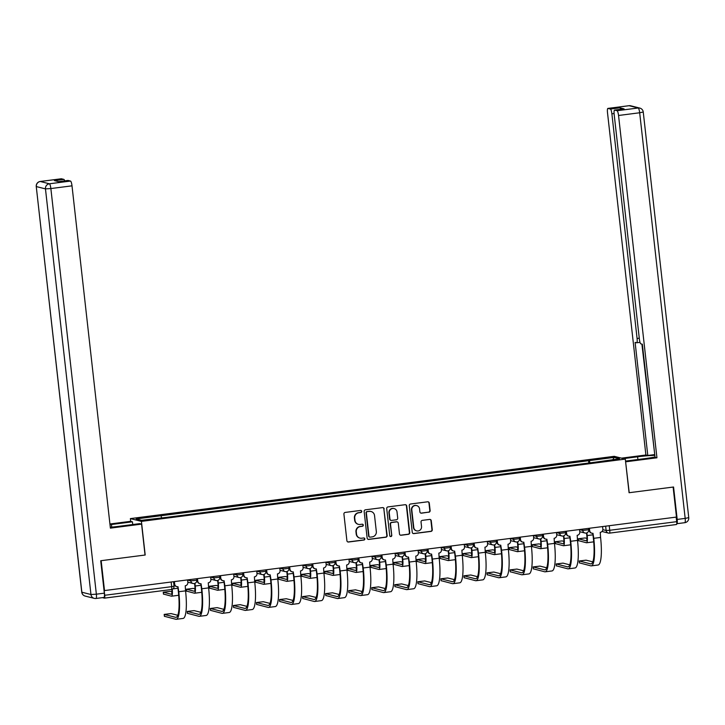 <?xml version="1.0" encoding="UTF-8"?>
<svg xmlns="http://www.w3.org/2000/svg" width="725" height="725" viewBox="0 0 725 725"><rect width="100%" height="100%" fill="white"/><g stroke="black" fill="none" stroke-linecap="round" stroke-linejoin="round"><path stroke-width="1.09" d="M361.739 511.343A1.042 1.024 104.1 0 0 360.606 510.436L345.2 512.421A1.495 1.459 104.1 0 0 343.913 514.088L346.903 540.732A1.495 1.459 104.1 0 0 348.517 542.019L363.932 540.034A1.042 1.024 104.1 0 0 364.068 537.986A1.042 1.024 104.1 0 0 363.696 537.968L361.702 538.222A4.785 4.667 104.1 0 1 356.528 534.08L356.283 531.86A4.785 4.667 104.1 0 1 360.388 526.531L362.382 526.268A1.042 1.024 104.1 0 0 362.527 524.22A1.042 1.024 104.1 0 0 362.156 524.202L360.162 524.456A4.785 4.667 104.1 0 1 354.987 520.314L354.733 518.094A4.785 4.667 104.1 0 1 358.848 512.765L360.842 512.502A1.042 1.024 104.1 0 0 361.739 511.343M358.458 524.356L358.141 524.275A4.785 4.667 104.1 0 1 354.661 520.233L354.416 518.013A4.785 4.667 104.1 0 1 358.522 512.684L360.524 512.43A1.042 1.024 104.1 0 0 360.814 510.427M347.828 541.938A1.495 1.459 104.1 0 0 348.19 541.938L363.606 539.953A1.042 1.024 104.1 0 0 363.905 537.959M360.008 538.122L359.682 538.041A4.785 4.667 104.1 0 1 356.211 533.999L355.957 531.778A4.785 4.667 104.1 0 1 360.071 526.45L362.065 526.187A1.042 1.024 104.1 0 0 362.364 524.193M428.837 512.24A1.495 1.459 104.1 0 0 430.124 510.572L429.282 503.096A1.495 1.459 104.1 0 0 427.668 501.8L410.549 504.002A1.495 1.459 104.1 0 0 409.263 505.669L412.253 532.313A1.495 1.459 104.1 0 0 413.866 533.609L430.985 531.407A1.495 1.459 104.1 0 0 432.272 529.739L431.257 520.713A1.495 1.459 104.1 0 0 429.644 519.417L422.322 520.36A1.495 1.459 104.1 0 0 421.035 522.027L421.533 526.504A3.997 3.897 104.1 0 1 416.676 530.881A3.997 3.897 104.1 0 1 413.776 527.501L411.809 509.965A3.997 3.897 104.1 0 1 416.667 505.588A3.997 3.897 104.1 0 1 419.567 508.968L419.893 511.886A1.495 1.459 104.1 0 0 421.515 513.182L428.52 512.158A1.495 1.459 104.1 0 0 429.798 510.491L428.964 503.014A1.495 1.459 104.1 0 0 428.04 501.8M104.518 590.694L101.156 560.679L145.19 555.015L141.42 521.384L625.303 459.106L629.073 492.728L673.117 487.064L676.479 517.07L104.192 590.612L104.717 595.279L171.671 586.661L174.054 586.162L173.565 581.803M384.168 508.905A1.495 1.459 104.1 0 0 382.555 507.609L365.436 509.811A1.495 1.459 104.1 0 0 364.149 511.478L367.14 538.122A1.495 1.459 104.1 0 0 368.753 539.418L385.872 537.216A1.495 1.459 104.1 0 0 387.159 535.548L383.842 508.823A1.495 1.459 104.1 0 0 382.918 507.609M387.993 506.911L405.112 504.709A1.495 1.459 104.1 0 1 406.725 505.996L409.716 532.639A1.495 1.459 104.1 0 1 408.429 534.307L401.106 535.249A1.495 1.459 104.1 0 1 399.484 533.963L398.279 523.151A1.495 1.459 104.1 0 0 396.657 521.864L391.799 522.489A1.495 1.459 104.1 0 0 390.512 524.157L391.772 535.403A1.042 1.024 104.1 0 1 390.503 536.545A1.042 1.024 104.1 0 1 389.742 535.666L386.706 508.578A1.495 1.459 104.1 0 1 387.993 506.911M130.69 521.375L130.382 518.602L614.256 456.324L625.303 459.106M676.171 517.106L676.688 521.665A3.045 0.616 82.7 0 1 676.434 524.519A3.045 0.616 82.7 0 1 676.38 524.519L609.526 533.12M102.443 597.645L104.418 598.134A3.045 0.616 -97.3 0 0 104.463 598.143A3.045 0.616 -97.3 0 0 104.717 595.279M589.987 462.867L589.289 460.611L614.12 457.412L619.531 458.771L595.461 462.16L167.149 517.287L141.565 520.296L136.155 518.937L160.986 515.738L161.593 517.713M589.289 460.611L160.986 515.738M141.42 521.384L130.382 518.602M588.827 463.012L588.537 460.42M612.888 459.632L614.12 457.412M368.064 539.337A1.495 1.459 104.1 0 0 368.436 539.337L385.546 537.134A1.495 1.459 104.1 0 0 386.833 535.467L383.842 508.823M367.258 511.678A1.042 1.024 104.1 0 0 366.361 512.847L368.989 536.237A1.042 1.024 104.1 0 0 370.112 537.134L372.224 536.872A4.785 4.667 104.1 0 0 376.329 531.534L374.535 515.548A4.785 4.667 104.1 0 0 369.36 511.406L366.941 511.596A1.042 1.024 104.1 0 0 366.043 512.765L366.361 512.847M369.741 537.116L369.424 537.035A1.042 1.024 104.1 0 1 368.663 536.156L366.043 512.765M371.064 511.515L370.738 511.433A4.785 4.667 104.1 0 0 369.043 511.324L369.36 511.406M366.941 511.596L369.043 511.324M400.417 535.168A1.495 1.459 104.1 0 0 400.78 535.168L408.112 534.225A1.495 1.459 104.1 0 0 409.389 532.558L406.408 505.923A1.495 1.459 104.1 0 0 405.474 504.709M397.191 521.891L396.865 521.81A1.495 1.459 104.1 0 0 396.339 521.783L391.473 522.408A1.495 1.459 104.1 0 0 390.195 524.075L391.772 535.403M390.349 536.491A1.042 1.024 104.1 0 0 391.455 535.322M397.019 511.941A3.997 3.897 104.1 0 0 394.11 508.569A3.997 3.897 104.1 0 0 389.252 512.938L389.95 519.118A1.495 1.459 104.1 0 0 391.563 520.414L396.43 519.789A1.495 1.459 104.1 0 0 397.708 518.121L397.019 511.941M394.11 508.569L393.793 508.488A3.997 3.897 104.1 0 0 388.935 512.856L389.252 512.938M391.038 520.387L390.712 520.305A1.495 1.459 104.1 0 1 389.624 519.037L388.935 512.856M420.826 513.101A1.495 1.459 104.1 0 0 421.189 513.101L428.52 512.158M416.667 505.588L416.34 505.506A3.997 3.897 104.1 0 0 411.483 509.883L411.809 509.965M416.676 530.881L416.358 530.8A3.997 3.897 104.1 0 1 413.449 527.419L411.483 509.883M413.178 533.528A1.495 1.459 104.1 0 0 413.549 533.528L430.668 531.325A1.495 1.459 104.1 0 0 431.955 529.658L430.94 520.632A1.495 1.459 104.1 0 0 430.016 519.417M172.233 589.298A7.685 1.568 82.7 0 1 171.553 596.195A7.685 1.568 82.7 0 1 171.426 596.186L163.542 594.092M171.934 591.817L170.13 591.364L163.252 592.198L171.209 594.228A5.709 1.16 -97.3 0 0 171.299 594.228A5.709 1.16 -97.3 0 0 171.834 589.434M178.685 595.062A7.685 1.568 82.7 0 1 178.35 595.316L171.553 596.195M174.417 581.695L174.68 584.078A3.045 2.972 104.1 0 0 177.978 586.706L178.767 591.736A29.372 5.981 82.7 0 1 176.302 619.304A29.372 5.981 82.7 0 1 175.812 619.268L164.466 616.304M177.797 615.28L171.064 613.577L164.185 614.41L175.595 617.31A27.396 5.583 -97.3 0 0 176.048 617.338A27.396 5.583 -97.3 0 0 178.35 591.627L177.797 586.724M176.891 586.643L176.474 586.543A3.045 2.972 -75.9 0 1 174.263 583.969L174.018 581.74M187.567 580L187.838 582.383A3.045 2.972 104.1 0 1 185.219 585.773L185.564 590.857A29.372 5.981 82.7 0 1 183.099 618.425L176.302 619.304M194.953 583.317L195.252 586.008A7.685 1.568 82.7 0 1 194.608 593.222A7.685 1.568 82.7 0 1 194.481 593.213L186.597 591.12M194.989 588.854L193.185 588.401L186.307 589.226L194.264 591.256A5.709 1.16 -97.3 0 0 194.354 591.265A5.709 1.16 -97.3 0 0 194.835 585.909L194.563 583.453M201.74 592.098A7.685 1.568 82.7 0 1 201.405 592.352L194.608 593.222M218.007 580.344L218.307 583.045A7.685 1.568 82.7 0 1 217.663 590.259A7.685 1.568 82.7 0 1 217.536 590.25L209.652 588.156M218.044 585.882L216.249 585.428L209.371 586.262L217.319 588.292A5.709 1.16 -97.3 0 0 217.409 588.292A5.709 1.16 -97.3 0 0 217.89 582.936L217.618 580.48M224.795 589.126A7.685 1.568 82.7 0 1 224.46 589.38L217.663 590.259M110.3 527.256A17.119 1.341 -6.4 0 0 118.692 526.341L139.68 523.64L141.583 524.121L110.39 528.135L72.002 185.836L50.868 188.554L96.362 594.183L104.346 593.159L100.712 560.742L145.045 555.033L141.583 524.121M111.741 527.12L111.451 524.519A17.119 1.341 -6.4 0 0 110.01 524.71M111.451 524.519L132.439 521.819L130.536 521.338L109.928 523.994M132.738 524.537L132.439 521.819M61.272 178.794A4.567 0.933 82.7 0 1 61.335 178.767A4.567 0.933 82.7 0 1 61.417 178.776L63.863 179.392A4.567 0.933 82.7 0 1 64.688 180.869M67.932 180.471A4.567 0.933 82.7 0 1 68.005 180.443A4.567 0.933 82.7 0 1 68.078 180.453L70.524 181.069A4.567 0.933 82.7 0 1 72.002 185.836M63.863 179.392L54.402 180.607L58.616 181.667L68.078 180.453M104.346 593.159A4.567 0.933 82.7 0 1 103.965 597.445A4.567 0.933 82.7 0 1 103.883 597.436M623.391 458.626L637.601 456.795A17.119 1.341 -6.4 0 1 654.82 455.382M625.53 461.1L644.842 458.617A17.119 1.341 -6.4 0 0 655.001 456.958M676.742 523.704A4.567 0.933 -97.3 0 0 676.815 523.713A4.567 0.933 -97.3 0 0 677.195 519.426L673.561 487.001L629.218 492.71L625.603 461.762M625.757 461.798L656.941 457.783L655.037 457.303L642.35 344.212L640.846 343.831A4.567 0.933 -97.3 0 1 639.368 339.064L614.166 114.378A4.567 0.933 -97.3 0 1 614.546 110.1L624.007 108.877A4.567 0.933 82.7 0 1 624.08 108.886L619.866 107.826A4.567 0.933 82.7 0 1 620.691 109.303M641.897 344.094L654.757 454.756M654.294 454.647L647.797 455.481L645.893 455.001L607.505 112.701A4.567 0.933 -97.3 0 1 607.885 108.415A4.567 0.933 -97.3 0 1 607.958 108.424L610.405 109.04L619.866 107.826M621.497 458.146L645.893 455.001M656.941 457.783L618.543 115.483A4.567 0.933 -97.3 0 0 617.075 110.717L614.628 110.1A4.567 0.933 -97.3 0 0 614.546 110.1M614.084 113.526L611.882 113.807L637.085 338.484A4.567 0.933 -97.3 0 1 636.695 342.771A4.567 0.933 -97.3 0 1 636.623 342.771L635.109 342.39L647.797 455.481M611.882 113.807A4.567 0.933 -97.3 0 0 610.405 109.04M197.472 578.722L197.735 581.106A3.045 2.972 104.1 0 0 201.033 583.743L201.822 588.763A29.372 5.981 82.7 0 1 199.357 616.332A29.372 5.981 82.7 0 1 198.868 616.304L187.521 613.341M200.852 612.308L194.119 610.613L187.24 611.438L198.65 614.338A27.396 5.583 -97.3 0 0 199.103 614.374A27.396 5.583 -97.3 0 0 201.405 588.664L200.852 583.761M199.955 583.679L199.529 583.571A3.045 2.972 -75.9 0 1 197.318 580.997L197.073 578.777M210.622 577.028L210.893 579.411A3.045 2.972 104.1 0 1 208.274 582.809L208.619 587.893A29.372 5.981 82.7 0 1 206.154 615.462L199.357 616.332M220.527 575.759L220.799 578.142A3.045 2.972 104.1 0 0 224.088 580.77L224.877 585.8A29.372 5.981 82.7 0 1 222.412 613.368A29.372 5.981 82.7 0 1 221.932 613.332L210.585 610.368M223.916 609.344L217.174 607.641L210.295 608.474L221.705 611.374A27.396 5.583 -97.3 0 0 222.158 611.402A27.396 5.583 -97.3 0 0 224.46 585.691L223.907 580.788M223.01 580.707L222.584 580.607A3.045 2.972 -75.9 0 1 220.373 578.033L220.128 575.813M233.677 574.064L233.948 576.447A3.045 2.972 104.1 0 1 231.329 579.846L231.674 584.921A29.372 5.981 82.7 0 1 229.209 612.489L222.412 613.368M241.062 577.381L241.371 580.072A7.685 1.568 82.7 0 1 240.718 587.286A7.685 1.568 82.7 0 1 240.591 587.286L232.707 585.184M241.099 582.918L239.304 582.465L232.426 583.29L240.374 585.32A5.709 1.16 -97.3 0 0 240.473 585.329A5.709 1.16 -97.3 0 0 240.945 579.973L240.673 577.517M247.85 586.162A7.685 1.568 82.7 0 1 247.524 586.416L240.718 587.286M264.118 574.408L264.426 577.109A7.685 1.568 82.7 0 1 263.782 584.323A7.685 1.568 82.7 0 1 263.646 584.314L255.762 582.22M264.154 579.946L262.359 579.493L255.481 580.326L263.429 582.356A5.709 1.16 -97.3 0 0 263.528 582.356A5.709 1.16 -97.3 0 0 264 577L263.728 574.553M270.914 583.19A7.685 1.568 82.7 0 1 270.579 583.444L263.782 584.323M287.173 571.445L287.481 574.146A7.685 1.568 82.7 0 1 286.837 581.359A7.685 1.568 82.7 0 1 286.71 581.35L278.826 579.257M287.209 576.982L285.414 576.529L278.536 577.354L286.484 579.384A5.709 1.16 -97.3 0 0 286.583 579.393A5.709 1.16 -97.3 0 0 287.064 574.037L286.783 571.581M293.969 580.227A7.685 1.568 82.7 0 1 293.634 580.48L286.837 581.359M243.582 572.786L243.854 575.17A3.045 2.972 104.1 0 0 247.143 577.807L247.932 582.827A29.372 5.981 82.7 0 1 245.467 610.396A29.372 5.981 82.7 0 1 244.987 610.368L233.64 607.405M246.971 606.372L240.229 604.677L233.35 605.502L244.76 608.411A27.396 5.583 -97.3 0 0 245.213 608.438A27.396 5.583 -97.3 0 0 247.515 582.728L246.962 577.825M246.065 577.743L245.648 577.635A3.045 2.972 -75.9 0 1 243.428 575.07L243.183 572.841M256.741 571.101L257.003 573.475A3.045 2.972 104.1 0 1 254.384 576.873L254.729 581.957A29.372 5.981 82.7 0 1 252.264 609.526L245.467 610.396M266.637 569.823L266.909 572.206A3.045 2.972 104.1 0 0 270.198 574.834L270.987 579.864A29.372 5.981 82.7 0 1 268.522 607.432A29.372 5.981 82.7 0 1 268.042 607.396L256.695 604.433M270.026 603.408L263.284 601.714L256.405 602.538L267.815 605.438A27.396 5.583 -97.3 0 0 268.268 605.466A27.396 5.583 -97.3 0 0 270.57 579.755L270.017 574.853M269.12 574.771L268.703 574.671A3.045 2.972 -75.9 0 1 266.492 572.097L266.238 569.877M279.796 568.128L280.058 570.512A3.045 2.972 104.1 0 1 277.439 573.91L277.784 578.985A29.372 5.981 82.7 0 1 275.328 606.553L268.522 607.432M289.692 566.85L289.964 569.234A3.045 2.972 104.1 0 0 293.253 571.871L294.042 576.892A29.372 5.981 82.7 0 1 291.577 604.46A29.372 5.981 82.7 0 1 291.097 604.433L279.75 601.469M293.081 600.436L286.339 598.741L279.46 599.566L290.879 602.475A27.396 5.583 -97.3 0 0 291.332 602.502A27.396 5.583 -97.3 0 0 293.625 576.792L293.072 571.889M292.175 571.808L291.758 571.699A3.045 2.972 -75.9 0 1 289.547 569.134L289.293 566.905M302.851 565.165L303.113 567.539A3.045 2.972 104.1 0 1 300.494 570.938L300.839 576.022A29.372 5.981 82.7 0 1 298.383 603.59L291.577 604.46M310.228 568.472L310.536 571.173A7.685 1.568 82.7 0 1 309.892 578.387A7.685 1.568 82.7 0 1 309.765 578.378L301.881 576.284M310.273 574.01L308.469 573.557L301.591 574.39L309.539 576.42A5.709 1.16 -97.3 0 0 309.638 576.42A5.709 1.16 -97.3 0 0 310.119 571.064L309.838 568.618M317.024 577.254A7.685 1.568 82.7 0 1 316.689 577.508L309.892 578.387M312.747 563.887L313.019 566.27A3.045 2.972 104.1 0 0 316.308 568.908L317.097 573.928A29.372 5.981 82.7 0 1 314.641 601.496A29.372 5.981 82.7 0 1 314.152 601.46L302.805 598.497M316.136 597.472L309.394 595.778L302.515 596.603L313.934 599.502A27.396 5.583 -97.3 0 0 314.387 599.53A27.396 5.583 -97.3 0 0 316.68 573.819L316.136 568.917M315.23 568.835L314.813 568.735A3.045 2.972 -75.9 0 1 312.602 566.162L312.348 563.941M325.906 562.192L326.168 564.576A3.045 2.972 104.1 0 1 323.558 567.974L323.903 573.049A29.372 5.981 82.7 0 1 321.438 600.617L314.641 601.496M333.292 565.509L333.591 568.21A7.685 1.568 82.7 0 1 332.947 575.423A7.685 1.568 82.7 0 1 332.82 575.414L324.936 573.321M333.328 571.046L331.524 570.593L324.646 571.418L332.603 573.448A5.709 1.16 -97.3 0 0 332.693 573.457A5.709 1.16 -97.3 0 0 333.174 568.101L332.893 565.645M340.079 574.291A7.685 1.568 82.7 0 1 339.744 574.544L332.947 575.423M335.811 560.914L336.074 563.298A3.045 2.972 104.1 0 0 339.373 565.935L340.161 570.956A29.372 5.981 82.7 0 1 337.696 598.533A29.372 5.981 82.7 0 1 337.207 598.497L325.86 595.533M339.191 594.5L332.449 592.805L325.57 593.63L336.989 596.539A27.396 5.583 -97.3 0 0 337.442 596.566A27.396 5.583 -97.3 0 0 339.735 570.856L339.191 565.953M338.285 565.872L337.868 565.763A3.045 2.972 -75.9 0 1 335.657 563.198L335.403 560.969M348.961 559.229L349.223 561.603A3.045 2.972 104.1 0 1 346.613 565.002L346.958 570.086A29.372 5.981 82.7 0 1 344.493 597.654L337.696 598.533M356.347 562.537L356.646 565.237A7.685 1.568 82.7 0 1 356.002 572.451A7.685 1.568 82.7 0 1 355.875 572.442L347.991 570.348M356.383 568.083L354.579 567.63L347.701 568.454L355.658 570.484A5.709 1.16 -97.3 0 0 355.748 570.493A5.709 1.16 -97.3 0 0 356.229 565.128L355.957 562.682M363.134 571.318A7.685 1.568 82.7 0 1 362.799 571.581L356.002 572.451M358.866 557.951L359.129 560.334A3.045 2.972 104.1 0 0 362.428 562.972L363.216 567.992A29.372 5.981 82.7 0 1 360.751 595.56A29.372 5.981 82.7 0 1 360.262 595.533L348.915 592.561M362.246 591.537L355.513 589.842L348.634 590.667L360.044 593.567A27.396 5.583 -97.3 0 0 360.497 593.594A27.396 5.583 -97.3 0 0 362.79 567.883L362.246 562.99M361.34 562.908L360.923 562.799A3.045 2.972 -75.9 0 1 358.712 560.226L358.458 558.005M372.016 556.256L372.288 558.64A3.045 2.972 104.1 0 1 369.668 562.038L370.013 567.113A29.372 5.981 82.7 0 1 367.548 594.681L360.751 595.56M379.402 559.573L379.701 562.274A7.685 1.568 82.7 0 1 379.057 569.487A7.685 1.568 82.7 0 1 378.93 569.478L371.046 567.385M379.438 565.11L377.634 564.657L370.756 565.482L378.713 567.512A5.709 1.16 -97.3 0 0 378.803 567.521A5.709 1.16 -97.3 0 0 379.284 562.165L379.012 559.709M386.189 568.355A7.685 1.568 82.7 0 1 385.854 568.608L379.057 569.487M381.921 554.987L382.184 557.362A3.045 2.972 104.1 0 0 385.483 559.999L386.271 565.02A29.372 5.981 82.7 0 1 383.806 592.597A29.372 5.981 82.7 0 1 383.317 592.561L371.97 589.597M385.301 588.564L378.568 586.869L371.689 587.703L383.099 590.603A27.396 5.583 -97.3 0 0 383.552 590.63A27.396 5.583 -97.3 0 0 385.854 564.92L385.301 560.017M384.395 559.936L383.978 559.827A3.045 2.972 -75.9 0 1 381.767 557.262L381.522 555.033M395.071 553.293L395.343 555.667A3.045 2.972 104.1 0 1 392.723 559.066L393.068 564.15A29.372 5.981 82.7 0 1 390.603 591.718L383.806 592.597M402.457 556.601L402.756 559.301A7.685 1.568 82.7 0 1 402.112 566.515A7.685 1.568 82.7 0 1 401.985 566.506L394.101 564.412M402.493 562.147L400.689 561.694L393.811 562.518L401.768 564.548A5.709 1.16 -97.3 0 0 401.858 564.558A5.709 1.16 -97.3 0 0 402.339 559.202L402.067 556.746M409.244 565.391A7.685 1.568 82.7 0 1 408.909 565.645L402.112 566.515M404.976 552.015L405.239 554.398A3.045 2.972 104.1 0 0 408.538 557.036L409.326 562.056A29.372 5.981 82.7 0 1 406.861 589.624A29.372 5.981 82.7 0 1 406.372 589.597L395.025 586.625M408.356 585.601L401.623 583.906L394.744 584.731L406.154 587.631A27.396 5.583 -97.3 0 0 406.607 587.667A27.396 5.583 -97.3 0 0 408.909 561.947L408.356 557.054M407.45 556.972L407.033 556.863A3.045 2.972 -75.9 0 1 404.822 554.29L404.577 552.069M418.126 550.32L418.397 552.704A3.045 2.972 104.1 0 1 415.778 556.102L416.123 561.177A29.372 5.981 82.7 0 1 413.658 588.754L406.861 589.624M425.512 553.637L425.811 556.338A7.685 1.568 82.7 0 1 425.167 563.552A7.685 1.568 82.7 0 1 425.04 563.543L417.156 561.449M425.548 559.174L423.753 558.721L416.875 559.546L424.823 561.576A5.709 1.16 -97.3 0 0 424.913 561.585A5.709 1.16 -97.3 0 0 425.394 556.229L425.122 553.773M432.299 562.419A7.685 1.568 82.7 0 1 431.964 562.673L425.167 563.552M428.031 549.052L428.294 551.426A3.045 2.972 104.1 0 0 431.593 554.063L432.381 559.084A29.372 5.981 82.7 0 1 429.916 586.661A29.372 5.981 82.7 0 1 429.427 586.625L418.089 583.661M431.411 582.637L424.678 580.933L417.799 581.767L429.209 584.667A27.396 5.583 -97.3 0 0 429.662 584.694A27.396 5.583 -97.3 0 0 431.964 558.984L431.411 554.081M430.514 554L430.088 553.891A3.045 2.972 -75.9 0 1 427.877 551.326L427.632 549.097M441.181 547.357L441.452 549.74A3.045 2.972 104.1 0 1 438.833 553.13L439.178 558.214A29.372 5.981 82.7 0 1 436.713 585.782L429.916 586.661M448.567 550.674L448.875 553.365A7.685 1.568 82.7 0 1 448.222 560.579A7.685 1.568 82.7 0 1 448.095 560.57L440.211 558.477M448.603 556.211L446.808 555.758L439.93 556.582L447.878 558.612A5.709 1.16 -97.3 0 0 447.978 558.622A5.709 1.16 -97.3 0 0 448.449 553.266L448.177 550.81M455.354 559.455A7.685 1.568 82.7 0 1 455.028 559.709L448.222 560.579M451.086 546.079L451.358 548.463A3.045 2.972 104.1 0 0 454.647 551.1L455.436 556.12A29.372 5.981 82.7 0 1 452.971 583.688A29.372 5.981 82.7 0 1 452.491 583.661L441.144 580.689M454.475 579.665L447.733 577.97L440.854 578.795L452.264 581.695A27.396 5.583 -97.3 0 0 452.717 581.731A27.396 5.583 -97.3 0 0 455.019 556.012L454.466 551.118M453.569 551.036L453.152 550.928A3.045 2.972 -75.9 0 1 450.932 548.354L450.687 546.133M464.245 544.384L464.507 546.768A3.045 2.972 104.1 0 1 461.888 550.166L462.233 555.241A29.372 5.981 82.7 0 1 459.768 582.818L452.971 583.688M471.622 547.701L471.93 550.402A7.685 1.568 82.7 0 1 471.277 557.616A7.685 1.568 82.7 0 1 471.15 557.607L463.266 555.513M471.658 553.238L469.863 552.785L462.985 553.619L470.933 555.649A5.709 1.16 -97.3 0 0 471.032 555.649A5.709 1.16 -97.3 0 0 471.504 550.293L471.232 547.837M478.409 556.483A7.685 1.568 82.7 0 1 478.083 556.737L471.277 557.616M474.141 543.116L474.413 545.49A3.045 2.972 104.1 0 0 477.702 548.127L478.491 553.148A29.372 5.981 82.7 0 1 476.026 580.725A29.372 5.981 82.7 0 1 475.546 580.689L464.199 577.725M477.53 576.701L470.788 574.998L463.909 575.831L475.319 578.731A27.396 5.583 -97.3 0 0 475.772 578.758A27.396 5.583 -97.3 0 0 478.074 553.048L477.521 548.145M476.624 548.064L476.207 547.964A3.045 2.972 -75.9 0 1 473.996 545.39L473.742 543.161M487.3 541.421L487.562 543.804A3.045 2.972 104.1 0 1 484.943 547.194L485.288 552.278A29.372 5.981 82.7 0 1 482.823 579.846L476.026 580.725M494.677 544.738L494.985 547.429A7.685 1.568 82.7 0 1 494.341 554.643A7.685 1.568 82.7 0 1 494.214 554.634L486.33 552.541M494.713 550.275L492.918 549.822L486.04 550.647L493.988 552.677A5.709 1.16 -97.3 0 0 494.088 552.686A5.709 1.16 -97.3 0 0 494.568 547.33L494.287 544.874M501.473 553.519A7.685 1.568 82.7 0 1 501.138 553.773L494.341 554.643M497.196 540.143L497.468 542.527A3.045 2.972 104.1 0 0 500.757 545.164L501.546 550.184A29.372 5.981 82.7 0 1 499.081 577.752A29.372 5.981 82.7 0 1 498.601 577.725L487.254 574.753M500.585 573.729L493.843 572.034L486.964 572.859L498.383 575.759A27.396 5.583 -97.3 0 0 498.836 575.795A27.396 5.583 -97.3 0 0 501.129 550.076L500.576 545.182M499.679 545.1L499.262 544.992A3.045 2.972 -75.9 0 1 497.051 542.418L496.797 540.197M510.355 538.448L510.618 540.832A3.045 2.972 104.1 0 1 507.998 544.23L508.343 549.305A29.372 5.981 82.7 0 1 505.887 576.882L499.081 577.752M517.732 541.765L518.04 544.466A7.685 1.568 82.7 0 1 517.396 551.68A7.685 1.568 82.7 0 1 517.269 551.671L509.385 549.577M517.777 547.303L515.973 546.849L509.095 547.683L517.043 549.713A5.709 1.16 -97.3 0 0 517.143 549.713A5.709 1.16 -97.3 0 0 517.623 544.357L517.342 541.901M524.528 550.547A7.685 1.568 82.7 0 1 524.193 550.801L517.396 551.68M520.251 537.18L520.523 539.554A3.045 2.972 104.1 0 0 523.812 542.191L524.601 547.221A29.372 5.981 82.7 0 1 522.145 574.789A29.372 5.981 82.7 0 1 521.656 574.753L510.309 571.789M523.64 570.765L516.898 569.062L510.019 569.895L521.438 572.795A27.396 5.583 -97.3 0 0 521.891 572.822A27.396 5.583 -97.3 0 0 524.184 547.112L523.64 542.209M522.734 542.128L522.317 542.028A3.045 2.972 -75.9 0 1 520.106 539.454L519.852 537.225M533.41 535.485L533.673 537.868A3.045 2.972 104.1 0 1 531.062 541.258L531.407 546.342A29.372 5.981 82.7 0 1 528.942 573.91L522.145 574.789M540.796 538.802L541.095 541.493A7.685 1.568 82.7 0 1 540.451 548.707A7.685 1.568 82.7 0 1 540.324 548.698L532.44 546.605M540.832 544.339L539.028 543.886L532.15 544.711L540.107 546.741A5.709 1.16 -97.3 0 0 540.197 546.75A5.709 1.16 -97.3 0 0 540.678 541.394L540.397 538.938M547.583 547.583A7.685 1.568 82.7 0 1 547.248 547.837L540.451 548.707M543.315 534.207L543.578 536.591A3.045 2.972 104.1 0 0 546.877 539.228L547.656 544.248A29.372 5.981 82.7 0 1 545.2 571.817A29.372 5.981 82.7 0 1 544.711 571.789L533.364 568.826M546.695 567.793L539.953 566.098L533.074 566.923L544.493 569.823A27.396 5.583 -97.3 0 0 544.946 569.859A27.396 5.583 -97.3 0 0 547.239 544.14L546.695 539.246M545.789 539.164L545.372 539.056A3.045 2.972 -75.9 0 1 543.161 536.482L542.907 534.262M556.465 532.513L556.728 534.896A3.045 2.972 104.1 0 1 554.118 538.294L554.462 543.378A29.372 5.981 82.7 0 1 551.997 570.947L545.2 571.817M563.851 535.829L564.15 538.53A7.685 1.568 82.7 0 1 563.506 545.744A7.685 1.568 82.7 0 1 563.379 545.735L555.495 543.641M563.887 541.367L562.083 540.913L555.205 541.747L563.162 543.777A5.709 1.16 -97.3 0 0 563.252 543.777A5.709 1.16 -97.3 0 0 563.733 538.421L563.452 535.965M570.638 544.611A7.685 1.568 82.7 0 1 570.303 544.865L563.506 545.744M566.37 531.244L566.633 533.627A3.045 2.972 104.1 0 0 569.932 536.255L570.72 541.285A29.372 5.981 82.7 0 1 568.255 568.853A29.372 5.981 82.7 0 1 567.766 568.817L556.419 565.853M569.75 564.829L563.008 563.126L556.138 563.959L567.548 566.859A27.396 5.583 -97.3 0 0 568.001 566.887A27.396 5.583 -97.3 0 0 570.294 541.176L569.75 536.273M568.844 536.192L568.427 536.092A3.045 2.972 -75.9 0 1 566.216 533.518L565.962 531.289M579.52 529.549L579.792 531.933A3.045 2.972 104.1 0 1 577.173 535.322L577.517 540.406A29.372 5.981 82.7 0 1 575.052 567.974L568.255 568.853M586.906 532.866L587.205 535.558A7.685 1.568 82.7 0 1 586.561 542.771A7.685 1.568 82.7 0 1 586.434 542.762L578.55 540.669M586.942 538.403L585.138 537.95L578.26 538.775L586.217 540.805A5.709 1.16 -97.3 0 0 586.308 540.814A5.709 1.16 -97.3 0 0 586.788 535.458L586.516 533.002M593.693 541.647A7.685 1.568 82.7 0 1 593.358 541.901L586.561 542.771M589.425 528.271L589.688 530.655A3.045 2.972 104.1 0 0 592.987 533.292L593.775 538.312A29.372 5.981 82.7 0 1 591.31 565.881A29.372 5.981 82.7 0 1 590.821 565.853L579.474 562.89M592.805 561.857L586.072 560.162L579.193 560.987L590.603 563.887A27.396 5.583 -97.3 0 0 591.056 563.923A27.396 5.583 -97.3 0 0 593.358 538.213L592.805 533.31M591.899 533.228L591.482 533.12A3.045 2.972 -75.9 0 1 589.271 530.546L589.026 528.326M602.575 526.577L602.847 528.96A3.045 2.972 104.1 0 1 600.228 532.358L600.572 537.442A29.372 5.981 82.7 0 1 598.107 565.011L591.31 565.881M602.838 529.667L606.136 530.501L609.734 530.283L676.688 521.665M605.647 526.187L606.136 530.501A3.045 2.972 -75.9 0 0 608.347 533.065A3.045 3.045 0 0 0 609.48 533.138A3.045 0.616 -97.3 0 0 609.734 530.283L609.227 525.725M171.163 582.112L171.671 586.661A3.045 0.616 -97.3 0 1 171.417 589.525A3.045 0.616 -97.3 0 1 171.363 589.516L104.509 598.125M579.529 529.64L582.737 530.446L588.718 529.73L588.573 528.38M582.592 529.15L582.737 530.446A3.045 2.972 -75.9 0 0 584.957 533.02A3.045 3.045 0 0 0 588.718 529.73M556.474 532.612L559.682 533.419L565.663 532.694L565.518 531.353M559.537 532.123L559.682 533.419A3.045 2.972 -75.9 0 0 561.893 535.993A3.045 3.045 0 0 0 565.663 532.694M533.419 535.576L536.627 536.382L542.608 535.666L542.463 534.316M536.482 535.086L536.627 536.382A3.045 2.972 -75.9 0 0 538.838 538.956A3.045 3.045 0 0 0 542.608 535.666M510.364 538.548L513.572 539.355L519.553 538.63L519.399 537.288M513.427 538.059L513.572 539.355A3.045 2.972 -75.9 0 0 515.783 541.919A3.045 3.045 0 0 0 519.553 538.63M487.309 541.512L490.517 542.318L496.498 541.602L496.344 540.252M490.372 541.022L490.517 542.318A3.045 2.972 -75.9 0 0 492.728 544.892A3.045 3.045 0 0 0 496.498 541.602M464.254 544.475L467.462 545.291L473.443 544.566L473.289 543.224M467.317 543.995L467.462 545.291A3.045 2.972 -75.9 0 0 469.673 547.855A3.045 3.045 0 0 0 473.443 544.566M441.199 547.447L444.407 548.254L450.388 547.538L450.234 546.188M444.262 546.958L444.407 548.254A3.045 2.972 -75.9 0 0 446.618 550.828A3.045 3.045 0 0 0 450.388 547.538M418.135 550.411L421.352 551.227L427.333 550.502L427.179 549.16M421.207 549.931L421.352 551.227A3.045 2.972 -75.9 0 0 423.563 553.791A3.045 3.045 0 0 0 427.333 550.502M395.08 553.383L398.297 554.19L404.278 553.474L404.124 552.124M398.152 552.894L398.297 554.19A3.045 2.972 -75.9 0 0 400.508 556.764A3.045 3.045 0 0 0 404.278 553.474M372.025 556.347L375.233 557.162L381.214 556.438L381.069 555.096M375.088 555.867L375.233 557.162A3.045 2.972 -75.9 0 0 377.453 559.727A3.045 3.045 0 0 0 381.214 556.438M348.97 559.319L352.178 560.126L358.159 559.41L358.014 558.06M352.033 558.83L352.178 560.126A3.045 2.972 -75.9 0 0 354.389 562.7A3.045 3.045 0 0 0 358.159 559.41M325.915 562.283L329.123 563.089L335.104 562.373L334.959 561.032M328.978 561.793L329.123 563.089A3.045 2.972 -75.9 0 0 331.334 565.663A3.045 3.045 0 0 0 335.104 562.373M302.86 565.255L306.068 566.062L312.049 565.346L311.895 563.996M305.923 564.766L306.068 566.062A3.045 2.972 -75.9 0 0 308.279 568.636A3.045 3.045 0 0 0 312.049 565.346M279.805 568.219L283.013 569.025L288.994 568.309L288.84 566.968M282.868 567.729L283.013 569.025A3.045 2.972 -75.9 0 0 285.224 571.599A3.045 3.045 0 0 0 288.994 568.309M256.75 571.191L259.958 571.998L265.939 571.273L265.785 569.932M259.813 570.702L259.958 571.998A3.045 2.972 -75.9 0 0 262.169 574.572A3.045 3.045 0 0 0 265.939 571.273M233.695 574.155L236.903 574.961L242.884 574.245L242.73 572.895M236.758 573.665L236.903 574.961A3.045 2.972 -75.9 0 0 239.114 577.535A3.045 3.045 0 0 0 242.884 574.245M210.64 577.127L213.848 577.934L219.829 577.209L219.675 575.868M213.703 576.638L213.848 577.934A3.045 2.972 -75.9 0 0 216.059 580.507A3.045 3.045 0 0 0 219.829 577.209M187.576 580.091L190.793 580.897L196.774 580.181L196.62 578.831M190.648 579.601L190.793 580.897A3.045 2.972 -75.9 0 0 193.004 583.471A3.045 3.045 0 0 0 196.774 580.181M194.083 583.534A3.045 2.972 -75.9 0 1 193.004 583.471L187.811 582.166M217.137 580.571A3.045 2.972 -75.9 0 1 216.059 580.507L210.866 579.193M240.193 577.598A3.045 2.972 -75.9 0 1 239.114 577.535L233.921 576.23M263.248 574.635A3.045 2.972 -75.9 0 1 262.169 574.572L256.976 573.257M286.312 571.662A3.045 2.972 -75.9 0 1 285.224 571.599L280.031 570.294M309.367 568.699A3.045 2.972 -75.9 0 1 308.279 568.636L303.095 567.322M332.422 565.727A3.045 2.972 -75.9 0 1 331.334 565.663L326.15 564.358M355.477 562.763A3.045 2.972 -75.9 0 1 354.389 562.7L349.205 561.395M378.532 559.791A3.045 2.972 -75.9 0 1 377.453 559.727L372.26 558.422M401.587 556.827A3.045 2.972 -75.9 0 1 400.508 556.764L395.315 555.459M424.642 553.855A3.045 2.972 -75.9 0 1 423.563 553.791L418.37 552.486M447.697 550.891A3.045 2.972 -75.9 0 1 446.618 550.828L441.425 549.523M470.752 547.919A3.045 2.972 -75.9 0 1 469.673 547.855L464.48 546.55M493.807 544.955A3.045 2.972 -75.9 0 1 492.728 544.892L487.535 543.587M516.871 541.992A3.045 2.972 -75.9 0 1 515.783 541.919L510.599 540.614M539.926 539.019A3.045 2.972 -75.9 0 1 538.838 538.956L533.654 537.651M562.981 536.056A3.045 2.972 -75.9 0 1 561.893 535.993L556.709 534.678M586.036 533.083A3.045 2.972 -75.9 0 1 584.957 533.02L579.764 531.715M601.995 531.47L608.347 533.065A3.045 2.972 -75.9 0 0 609.426 533.129A3.045 0.616 -97.3 0 0 609.48 533.138L676.434 524.519M163.333 592.243L163.551 594.201M172.922 588.89L177.969 588.238M164.258 614.456L164.484 616.413M185.564 590.857L178.767 591.736M176.483 617.192L175.595 617.31M186.388 589.271L186.615 591.237M195.252 586.008L201.024 585.265M209.443 586.308L209.67 588.265M218.307 583.045L224.079 582.302M61.417 178.776L40.283 181.495A4.567 0.933 -97.3 0 0 40.201 181.486A4.567 4.567 0 0 0 36.25 186.524L81.852 592.216L90.96 594.518L45.467 188.881L36.35 186.588A4.567 4.459 -75.9 0 1 40.283 181.495L49.391 183.788L70.524 181.069M49.391 183.788A4.567 4.459 104.1 0 0 45.467 188.881L50.868 188.554A4.567 0.933 -97.3 0 0 49.391 183.788M85.169 596.077A4.567 4.459 104.1 0 1 81.852 592.216L81.753 592.153A4.567 4.567 0 0 0 85.169 596.077L94.286 598.37A4.567 4.459 -75.9 0 1 90.96 594.518L96.362 594.183A4.567 0.933 -97.3 0 1 95.981 598.469A4.567 0.933 -97.3 0 1 95.908 598.469A4.567 4.459 -75.9 0 1 94.286 598.37A4.567 4.567 0 0 0 95.981 598.469L103.965 597.445M624.08 108.886L614.628 110.1M617.075 110.717L638.208 107.998L629.092 105.705L607.958 108.424M677.195 519.426L685.179 518.393L639.677 112.765L618.543 115.483M637.085 338.484L639.269 338.203M637.9 459.514L637.601 456.795M638.208 107.998A4.567 0.933 82.7 0 1 639.677 112.765L643.247 112.012A4.567 4.567 0 0 0 639.831 108.097A4.567 4.459 104.1 0 0 638.208 107.998M629.092 105.705A4.567 4.459 -75.9 0 1 630.714 105.796A4.567 4.567 0 0 0 629.019 105.696A4.567 0.933 82.7 0 1 629.092 105.705M628.947 105.723A4.567 0.933 82.7 0 1 629.019 105.696L607.885 108.415M643.247 112.012L688.75 517.641L685.179 518.393A4.567 0.933 82.7 0 1 684.799 522.68A4.567 0.933 82.7 0 1 684.717 522.68M187.322 611.492L187.539 613.45M208.619 587.893L201.822 588.763M199.538 614.229L198.65 614.338M210.377 608.52L210.594 610.477M231.674 584.921L224.877 585.8M222.593 611.257L221.705 611.374M232.498 583.335L232.725 585.302M241.371 580.072L247.134 579.338M255.562 580.372L255.78 582.329M264.426 577.109L270.189 576.366M278.618 577.399L278.835 579.366M287.481 574.146L293.244 573.403M233.432 605.556L233.649 607.514M254.729 581.957L247.932 582.827M245.648 608.293L244.76 608.411M256.487 602.584L256.704 604.541M277.784 578.985L270.987 579.864M268.703 605.33L267.815 605.438M279.542 599.62L279.759 601.578M300.839 576.022L294.042 576.892M291.758 602.357L290.879 602.475M301.673 574.436L301.89 576.393M310.536 571.173L316.299 570.43M302.597 596.648L302.814 598.605M323.903 573.049L317.097 573.928M314.813 599.394L313.934 599.502M324.728 571.472L324.945 573.43M333.591 568.21L339.354 567.467M325.652 593.684L325.869 595.642M346.958 570.086L340.161 570.956M337.868 596.421L336.989 596.539M347.782 568.5L348 570.457M356.646 565.237L362.409 564.494M348.707 590.712L348.933 592.678M370.013 567.113L363.216 567.992M360.923 593.458L360.044 593.567M370.837 565.536L371.055 567.494M379.701 562.274L385.473 561.531M371.762 587.748L371.988 589.706M393.068 564.15L386.271 565.02M383.987 590.485L383.099 590.603M393.892 562.564L394.11 564.521M402.756 559.301L408.528 558.558M394.826 584.776L395.043 586.743M416.123 561.177L409.326 562.056M407.042 587.522L406.154 587.631M416.947 559.6L417.174 561.558M425.811 556.338L431.583 555.595M417.881 581.812L418.098 583.77M439.178 558.214L432.381 559.084M430.097 584.549L429.209 584.667M440.002 556.628L440.229 558.594M448.875 553.365L454.638 552.622M440.936 578.84L441.153 580.807M462.233 555.241L455.436 556.12M453.152 581.586L452.264 581.695M463.067 553.664L463.284 555.622M471.93 550.402L477.693 549.659M463.991 575.877L464.208 577.834M485.288 552.278L478.491 553.148M476.207 578.613L475.319 578.731M486.122 550.692L486.339 552.658M494.985 547.429L500.748 546.686M487.046 572.904L487.263 574.871M508.343 549.305L501.546 550.184M499.262 575.65L498.383 575.759M509.177 547.728L509.394 549.686M518.04 544.466L523.803 543.723M510.101 569.941L510.318 571.898M531.407 546.342L524.601 547.221M522.317 572.678L521.438 572.795M532.232 544.756L532.449 546.722M541.095 541.493L546.858 540.75M533.156 566.968L533.373 568.935M554.462 543.378L547.656 544.248M545.372 569.714L544.493 569.823M555.287 541.793L555.504 543.75M564.15 538.53L569.913 537.787M556.211 564.005L556.438 565.962M577.517 540.406L570.72 541.285M568.427 566.742L567.548 566.859M578.342 538.82L578.559 540.787M587.205 535.558L592.978 534.814M579.266 561.041L579.493 562.999M600.572 537.442L593.775 538.312M591.482 563.778L590.603 563.887M104.463 598.143L171.417 589.525A3.045 3.045 0 0 0 174.054 586.162M163.478 594.156L163.252 592.198M164.403 616.368L164.185 614.41M186.533 591.183L186.307 589.226M209.588 588.22L209.371 586.262M61.335 178.767L40.201 181.486M36.25 186.524L81.753 592.153M68.005 180.443L58.58 181.658M639.831 108.097L630.714 105.796M688.75 517.641A4.567 4.567 0 0 1 684.799 522.68L676.815 523.713M636.695 342.771L640.012 342.345M187.458 613.404L187.24 611.438M210.513 610.432L210.295 608.474M232.643 585.256L232.426 583.29M255.698 582.284L255.481 580.326M278.753 579.32L278.536 577.354M233.568 607.468L233.35 605.502M256.623 604.496L256.405 602.538M279.678 601.533L279.46 599.566M301.808 576.348L301.591 574.39M302.742 598.56L302.515 596.603M324.863 573.384L324.646 571.418M325.797 595.597L325.57 593.63M347.918 570.412L347.701 568.454M348.852 592.624L348.634 590.667M370.983 567.448L370.756 565.482M371.907 589.661L371.689 587.703M394.038 564.476L393.811 562.518M394.962 586.688L394.744 584.731M417.093 561.513L416.875 559.546M418.017 583.725L417.799 581.767M440.147 558.54L439.93 556.582M441.072 580.752L440.854 578.795M463.202 555.577L462.985 553.619M464.127 577.789L463.909 575.831M486.257 552.604L486.04 550.647M487.182 574.816L486.964 572.859M509.312 549.641L509.095 547.683M510.246 571.853L510.019 569.895M532.368 546.668L532.15 544.711M533.301 568.889L533.074 566.923M555.423 543.705L555.205 541.747M556.356 565.917L556.138 563.959M578.487 540.732L578.26 538.775M579.411 562.953L579.193 560.987"/></g></svg>
